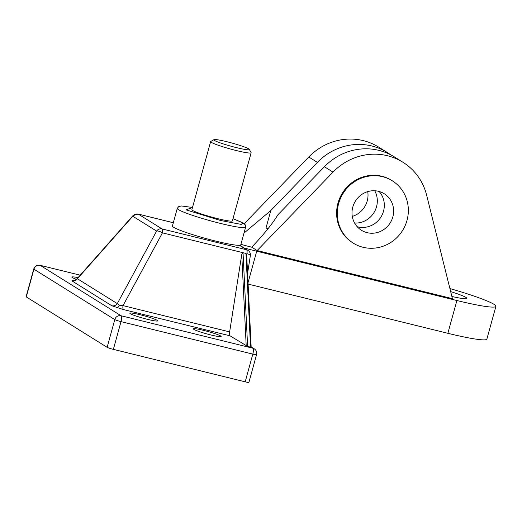 <?xml version="1.0" encoding="UTF-8"?>
<svg xmlns="http://www.w3.org/2000/svg" width="522" height="522" viewBox="0 0 522 522"><rect width="100%" height="100%" fill="white"/><g stroke="black" fill="none" stroke-linecap="round" stroke-linejoin="round"><path stroke-width="0.78" d="M240.91 244.329A26.257 2.362 15.4 0 0 250.527 246.886A26.257 2.362 15.4 0 0 251.734 247.18C264.184 234.013 272.875 223.246 277.815 214.888L324.397 166.746L333.023 172.123A58.138 55.417 -58.1 0 1 402.899 162.231A58.138 55.417 -58.1 0 1 426.637 195.189L452.424 298.656L257.137 250.547L333.023 172.123M379.142 191.483A21.532 20.521 -58.1 0 1 383.533 211.123A21.532 20.521 -58.1 0 1 357.192 226.698M352.8 207.058A21.532 20.521 121.9 0 0 361.426 230.261A21.532 20.521 121.9 0 0 392.831 216.917A21.532 20.521 121.9 0 0 384.205 193.714A21.532 20.521 121.9 0 0 352.8 207.058M367.736 191.62A21.532 20.521 -58.1 0 1 367.227 200.957A21.532 20.521 -58.1 0 1 352.291 216.402M354.601 223.057A21.532 20.521 121.9 0 0 376.525 206.758A21.532 20.521 121.9 0 0 374.731 190.758M406.99 220.408A36.762 35.039 121.9 0 0 392.263 180.788A36.762 35.039 121.9 0 0 338.641 203.567A36.762 35.039 121.9 0 0 353.368 243.187A36.762 35.039 121.9 0 0 406.99 220.408M392.263 180.788L391.591 180.371A36.762 35.039 121.9 0 0 337.969 203.149A36.762 35.039 121.9 0 0 352.696 242.769L353.368 243.187M268.001 228.74A26.257 2.362 15.4 0 0 265.998 227.99L270.807 210.523L317.389 162.381A58.138 55.417 -58.1 0 1 387.265 152.483A58.138 55.417 -58.1 0 1 390.684 154.806M387.265 152.483L378.639 147.106A58.138 55.417 121.9 0 0 308.77 157.005L317.389 162.381M402.899 162.231L394.273 156.854A58.138 55.417 121.9 0 0 324.397 166.746M244.244 223.684L308.77 157.005M270.807 210.523L244.002 233.099M251.734 247.18L257.137 250.547M265.998 227.99L268.171 228.525M451.876 296.463A26.257 2.362 15.4 0 0 466.831 298.369A26.257 2.362 15.4 0 0 450.669 291.615M244.107 247.943A55.143 4.959 15.4 0 0 256.72 251.206L248.028 282.741M248.094 284.085L447.856 333.297L456.887 300.522L256.72 251.206M456.887 300.522A55.143 4.959 15.4 0 0 495.9 306.342A55.143 4.959 15.4 0 0 449.905 288.562M447.856 333.297A55.143 4.959 15.4 0 0 486.869 339.124L495.9 306.342M236.309 147.595A18.381 1.651 15.4 0 0 249.281 149.37A18.381 1.651 15.4 0 0 226.874 141.716A18.381 1.651 15.4 0 0 213.981 139.648A18.381 1.651 15.4 0 0 236.309 147.595M249.281 149.37L251.115 152.568A21.004 1.886 -164.6 0 1 251.154 152.757A21.004 1.886 -164.6 0 1 236.29 150.538A21.004 1.886 -164.6 0 1 210.647 141.599A21.004 1.886 -164.6 0 1 210.771 141.455L213.981 139.648M251.154 152.757L232.401 220.832A21.004 1.886 -164.6 0 1 217.537 218.614A21.004 1.886 -164.6 0 1 191.894 209.674L210.647 141.599M239.428 245.307A35.45 3.191 -164.6 0 1 215.69 241.092A35.45 3.191 -164.6 0 1 172.417 226.006L177.278 208.356A35.45 3.191 15.4 0 0 220.552 223.442A35.45 3.191 15.4 0 0 245.627 227.187L240.766 244.838A35.45 3.191 -164.6 0 1 239.428 245.307L246.56 249.751A5.253 1.514 103.8 0 1 246.939 253.679A5.253 1.449 8.9 0 1 250.358 255.604L247.572 273.417M157.194 320.332A14.44 1.298 15.4 0 0 142.069 315.223A14.44 1.298 15.4 0 0 129.847 313.187A14.44 1.298 15.4 0 0 130.343 313.715A14.44 1.298 15.4 0 0 145.468 318.825A14.44 1.298 15.4 0 0 157.696 320.86A14.44 1.298 15.4 0 0 157.194 320.332M220.662 335.972A14.44 1.298 15.4 0 0 205.537 330.863A14.44 1.298 15.4 0 0 193.316 328.827A14.44 1.298 15.4 0 0 193.812 329.356A14.44 1.298 15.4 0 0 208.937 334.465A14.44 1.298 15.4 0 0 221.165 336.494A14.44 1.298 15.4 0 0 220.662 335.972M78.006 277.658A14.44 1.298 15.4 0 0 71.899 277.071A14.44 1.298 15.4 0 0 72.395 277.6A14.44 1.298 15.4 0 0 76.46 279.348M247.617 346.419L250.547 347.143L245.966 253.438L243.037 252.713L247.617 346.419L230.026 335.822A5.253 1.514 103.8 0 1 229.641 331.901L241.738 254.514L243.037 252.713L162.446 232.858L123.022 305.631L119.316 305.2L117.3 303.608L156.587 231.083A5.253 1.866 28.4 0 1 162.446 232.858A5.253 1.514 -76.2 0 0 162.061 228.936A5.253 5.005 121.9 0 0 156.587 231.083L132.797 216.252L77.413 278.741A5.253 5.005 -58.1 0 1 71.938 280.888L72.923 280.425A5.253 4.509 -83.3 0 0 73.524 280.575M113.365 349.362L121.006 321.63A5.253 1.514 -76.2 0 0 121.052 315.745A5.253 5.005 121.9 0 0 114.781 319.588A5.253 0.47 15.4 0 0 121.006 321.63L252.824 354.105A5.253 0.47 15.4 0 0 256.543 354.66L248.903 382.391A5.253 0.47 15.4 0 1 245.19 381.836L113.365 349.362A5.253 0.47 -164.6 0 1 107.14 347.319L26.283 296.92A5.253 0.47 -164.6 0 1 26.1 296.731L33.741 268.993A5.253 0.47 15.4 0 0 33.923 269.189A5.253 5.005 -58.1 0 1 40.194 265.346A5.253 1.514 -76.2 0 0 40.057 265.293C36.945 264.843 34.837 266.076 33.741 268.993M251.089 347.11L250.547 347.143L251.089 347.11M245.966 253.438L246.671 254.886L251.18 347.202M229.641 331.901L123.022 305.631A5.253 1.514 -76.2 0 0 123.401 309.559L111.825 305.755A5.253 5.005 121.9 0 0 117.3 303.608L77.413 278.741M132.953 215.664A5.253 1.696 41.6 0 0 132.797 216.252A5.253 5.005 -58.1 0 1 138.271 214.105A5.253 1.514 -76.2 0 0 138.141 214.053L132.953 215.664L76.904 278.905C74.685 280.438 73.53 280.999 73.439 280.575L73.7 280.595M246.488 253.979L246.939 253.679M192.494 207.488L186.041 209.851L220.571 220.499L241.249 224.401L243.05 223.024L233.001 218.646M40.057 265.293L80.205 275.179L40.194 265.346L121.052 315.745L252.87 348.22L251.18 347.169M26.283 296.92L33.923 269.189L114.781 319.588L107.14 347.319M245.19 381.836L252.824 354.105A5.253 1.514 -76.2 0 0 252.87 348.22A5.253 5.005 121.9 0 1 254.26 348.807C256.322 350.295 257.078 352.246 256.543 354.66M72.923 280.425L73.817 280.549M116.569 307.628A5.253 2.284 107.9 0 0 119.316 305.2M241.738 254.514L246.208 345.91M123.401 309.559L230.026 335.822M71.938 280.888L111.825 305.755M250.358 255.604C250.612 253.385 249.81 251.63 247.95 250.338A5.253 5.005 121.9 0 0 246.56 249.751L162.061 228.936L138.271 214.105L173.317 222.737M251.167 346.882L254.26 348.807M173.324 222.718L138.141 214.053M247.95 250.338L239.82 245.275M192.501 207.469L181.519 205.981L178.824 206.49L177.278 208.356M245.627 227.187L245.314 224.891L243.226 222.979L233.008 218.627"/></g></svg>
